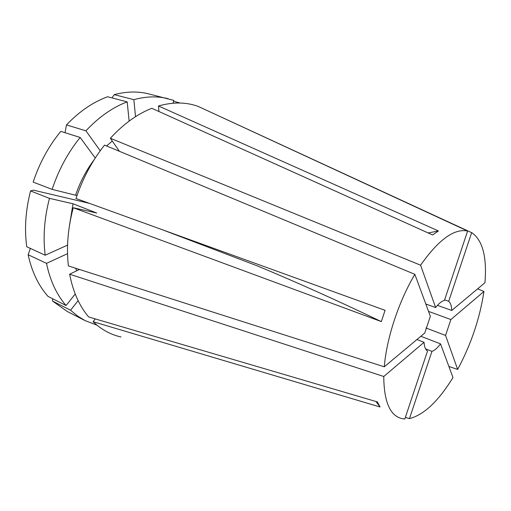 <?xml version="1.0" encoding="UTF-8"?>
<svg xmlns="http://www.w3.org/2000/svg" width="511" height="511" viewBox="0 0 511 511"><rect width="100%" height="100%" fill="white"/><g stroke="black" fill="none" stroke-linecap="round" stroke-linejoin="round"><path stroke-width="0.77" d="M428.537 311.391L450.881 319.547L483.93 291.5L477.651 288.83M425.931 327.985L445.554 335.427L450.881 319.547M257.844 264.296L258.917 264.698M420.847 336.264L440.539 343.884L452.97 377.533C438.495 401.135 423.989 414.83 409.464 418.611L405.351 417.417M425.606 348.872L431.948 351.389C434.72 350.38 437.582 347.876 440.539 343.884M416.938 339.528L424.053 342.306C424.328 346.765 425.484 349.677 427.522 351.051L404.827 418.975L402.572 418.733C390.257 416.261 383.985 402.183 383.761 376.492L69.63 274.203C73.028 291.781 79.377 306.038 88.684 316.98L377.367 401.908L380.075 406.992L375.962 401.493M384.272 366.809L424.782 332.98L430.345 316.29L414.849 274.337C398.695 301.509 386.61 338.256 384.272 366.809L68.391 265.924C66.289 247.426 67.912 228.027 73.252 207.734L381.347 321.611C337.931 300.787 296.693 282.251 257.64 266.001L162.862 229.931M414.849 274.337L104.551 145.105C92.191 160.665 82.673 178.467 76.005 198.504L385.058 310.318L381.347 321.611M425.81 304.007L435.64 307.545C438.751 303.528 441.683 301.151 444.429 300.43L467.616 231.029C454.241 228.283 438.566 239.672 420.585 265.196L110.357 138.27L119.395 151.282M467.616 231.029L198.255 106.441C186.164 102.028 172.903 101.881 158.474 105.988L438.425 230.953L432.638 234.964L151.812 108.294C137.21 114.062 123.394 124.052 110.357 138.27M437.454 305.354L451.737 310.464L484.933 282.749C487.04 257.237 482.748 240.604 472.055 232.85L203.614 108.92M445.554 335.427L457.645 369.421C471.116 344.286 479.88 318.315 483.93 291.5M457.645 369.421L448.894 366.489M95.276 318.915L93.104 321.706L380.075 406.992M93.104 321.706C101.408 329.608 110.721 334.699 121.05 336.979M435.64 307.545L420.585 265.196M451.737 310.464C451.603 306.019 450.593 302.966 448.703 301.298L471.672 232.626M424.053 342.306L383.761 376.492M52.588 298.705L52.563 301.075L67.28 311.493L85.145 320.633L96.994 325.175M89.304 203.314L33.407 190.149L30.571 190.929C25.595 210.302 24.317 228.902 26.744 246.743L45.192 255.232C42.905 237.104 44.329 218.146 49.465 198.37L73.022 203.787L69.368 226.098M180.032 103.018L173.631 101.274M52.563 301.075L70.544 310.222L77.576 316.034L85.145 320.633M30.571 190.929L49.465 198.37M70.544 310.222L78.132 300.666M67.573 245.101L45.192 255.232M73.022 203.787L96.72 213.017L73.252 207.734M100.239 150.764L85.912 130.829C98.821 117.051 112.58 107.399 127.182 101.874L107.578 96.751C92.989 102.091 79.288 111.481 66.481 124.914L65.038 132.713M85.912 130.829L66.481 124.914M112.292 141.049L106.575 145.942M127.182 101.874L129.136 121.088M444.621 299.861L448.703 301.298M431.948 351.389L409.464 418.611M173.037 103.209L173.887 100.418L148.631 93.858C137.855 91.175 126.389 91.431 114.247 94.631L133.85 99.671L135.517 116.687M111.992 97.908L114.247 94.631M67.541 253.66L46.514 263.357L28.137 254.734C31.848 271.724 38.485 285.611 48.028 296.399L66.06 305.521L75.226 294.042M28.137 254.734L30.353 248.397M168.113 98.674C157.407 96.011 145.986 96.343 133.85 99.671M46.514 263.357C50.097 280.609 56.612 294.662 66.06 305.521M75.641 268.243L76.765 270.76M158.934 111.507L158.474 105.988M69.63 274.203L79.461 269.463M95.238 158.052L80.163 137.459L60.783 131.378C48.679 146.108 39.475 163.022 33.164 182.12L52.128 189.377L76.995 195.579M80.163 137.459C67.944 152.553 58.599 169.856 52.128 189.377M94.196 159.681C86.263 170.214 80.074 182.005 75.622 195.061M438.425 230.953L428.192 232.952"/></g></svg>
